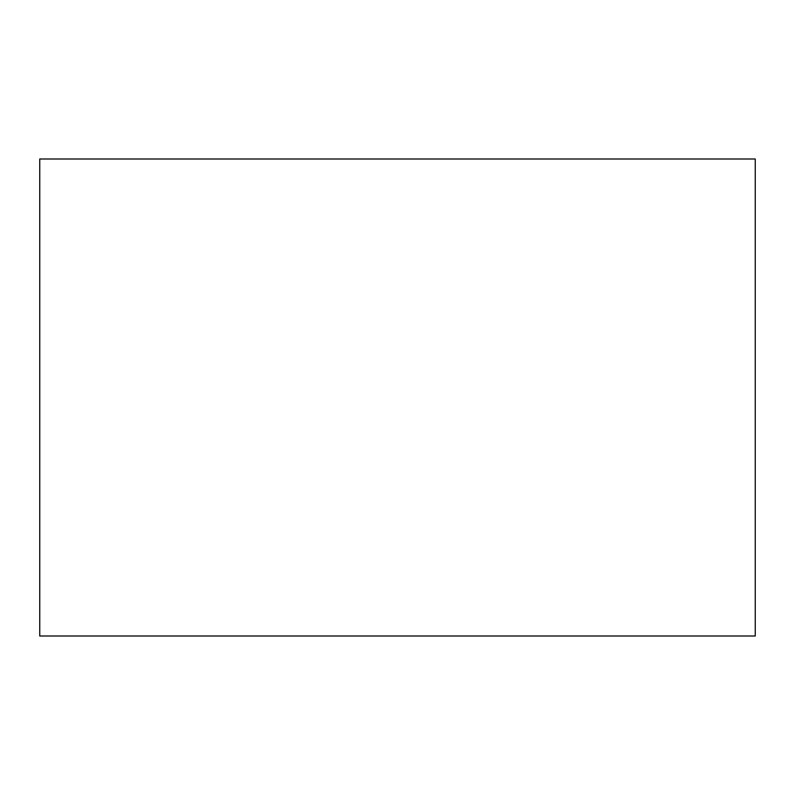 <?xml version="1.0" encoding="UTF-8"?>
<svg xmlns="http://www.w3.org/2000/svg" width="795" height="795" viewBox="0 0 795 795"><rect width="100%" height="100%" fill="white"/><g stroke="black" fill="none" stroke-linecap="round" stroke-linejoin="round"><path stroke-width="1.19" d="M39.75 636L39.75 159L755.25 159L755.25 636L39.75 636L755.25 636L755.25 159L39.75 159L39.75 636"/></g></svg>
